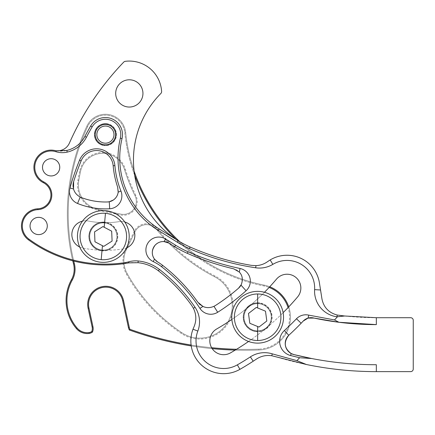 <?xml version="1.0" encoding="UTF-8"?>
<svg xmlns="http://www.w3.org/2000/svg" width="435" height="435" viewBox="0 0 435 435"><rect width="100%" height="100%" fill="white"/><g stroke="black" fill="none" stroke-linecap="round" stroke-linejoin="round"><path stroke-width="0.33" stroke-dasharray="2.17 1.63" d="M119.304 84.172A13.632 13.632 0 0 0 120.071 103.432A13.632 13.632 0 0 0 139.331 102.665A13.632 13.632 0 0 0 138.569 83.406A13.632 13.632 0 0 0 119.304 84.172M118.173 192.15A11.212 11.212 0 0 0 117.662 187.142A90.398 90.398 0 0 1 113.171 165.762A16.677 16.677 0 0 0 81.133 160.863A253.621 253.621 0 0 0 73.645 181.618M44.794 161.472A8.629 8.629 0 0 0 45.278 173.657A8.629 8.629 0 0 0 57.469 173.173A8.629 8.629 0 0 0 56.985 160.988A8.629 8.629 0 0 0 44.794 161.472M32.331 220.121A8.629 8.629 0 0 0 32.815 232.312A8.629 8.629 0 0 0 45.006 231.828A8.629 8.629 0 0 0 44.522 219.637A8.629 8.629 0 0 0 32.331 220.121M97.935 127.716A10.179 10.179 0 0 0 98.511 142.098A10.179 10.179 0 0 0 112.893 141.527A10.179 10.179 0 0 0 112.322 127.145A10.179 10.179 0 0 0 97.935 127.716M26.029 214.297A17.21 17.21 0 0 0 28.514 239.87A130.348 130.348 0 0 0 127.52 263.083A39.416 39.416 0 0 1 158.373 270.787A165.817 165.817 0 0 1 191.83 305.674A21.565 21.565 0 0 1 193.847 327.196A32.783 32.783 0 0 0 239.924 369.342A270.532 270.532 0 0 0 256.34 359.141A21.565 21.565 0 0 1 274.686 356.417A347.315 347.315 0 0 0 376.329 371.631L410.656 371.631A2.588 2.588 0 0 0 413.245 369.043L413.25 320.307A2.588 2.588 0 0 0 410.662 317.719L376.335 317.713A293.397 293.397 0 0 1 338.8 315.299A19.597 19.597 0 0 1 321.954 298.921L319.426 282.919A32.783 32.783 0 0 0 267.748 261.533A21.565 21.565 0 0 1 251.49 265.372A257.944 257.944 0 0 1 190.084 247.015A94.895 94.895 0 0 1 160.868 93.46A2.588 2.588 0 0 0 161.613 91.486A32.348 32.348 0 0 0 125.28 61.324A2.588 2.588 0 0 0 123.741 62.096A280.363 280.363 0 0 0 69.404 143.099A12.941 12.941 0 0 1 54.805 150.51A17.21 17.21 0 0 0 43.364 182.684A13.8 13.8 0 0 1 37.823 208.789A17.21 17.21 0 0 0 26.029 214.297M176.24 239.484L159.33 229.027A83.498 83.498 0 0 1 122.028 138.591A17.079 17.079 0 0 0 90.659 126.019A260.522 260.522 0 0 0 84.89 136.459A27.356 27.356 0 0 1 56.251 150.787M82.476 221.138A13.8 13.8 0 0 1 88.338 221.029A13.8 13.8 0 0 0 72.542 238.848A13.8 13.8 0 0 0 82.987 248.108A115.683 115.683 0 0 0 123.154 248.934A13.8 13.8 0 0 0 126.509 247.972M297.594 296.936A13.8 13.8 0 0 0 296.186 277.688A13.8 13.8 0 0 0 276.502 279.123A223.949 223.949 0 0 1 216.76 328.925A13.8 13.8 0 0 0 212.829 349.501A13.8 13.8 0 0 0 230.49 352.877A251.55 251.55 0 0 0 297.594 296.936M231.866 319.453A223.949 223.949 0 0 0 264.469 292.276M248.564 341.475A251.55 251.55 0 0 0 283.12 312.662M79.676 247.004A13.8 13.8 0 0 0 82.987 248.108A115.683 115.683 0 0 0 123.154 248.934A13.8 13.8 0 0 0 134.676 233.182A13.8 13.8 0 0 0 118.924 221.66A88.077 88.077 0 0 1 88.338 221.029A88.077 88.077 0 0 0 118.924 221.66A13.8 13.8 0 0 1 124.774 222.008M311.759 358.543A340.415 340.415 0 0 0 376.329 364.731M288.775 335.293A11.37 11.37 0 0 1 288.916 335.162A271.826 271.826 0 0 0 301.145 323.243M73.183 187.246A12.941 12.941 0 0 0 81.383 197.566A67.376 67.376 0 0 0 107.374 201.965M168.97 243.132L174.68 246.672A101.795 101.795 0 0 0 187.3 253.328A264.844 264.844 0 0 0 233.709 268.841A11.212 11.212 0 0 1 241.186 284.773M154.468 259.102A10.995 10.995 0 0 0 155.866 260.652M198.909 303.527A12.941 12.941 0 0 1 197.784 302.146A172.722 172.722 0 0 0 162.603 265.339A46.317 46.317 0 0 0 157.617 261.962M200.165 304.701A12.941 12.941 0 0 0 215.358 305.56A203.243 203.243 0 0 0 238.5 288.231M257.65 303.146A14.094 14.094 0 0 0 243.556 317.24A14.094 14.094 0 0 0 257.65 331.334A14.094 14.094 0 0 1 243.556 317.24A14.094 14.094 0 0 1 257.65 303.146A14.094 14.094 0 0 1 271.744 317.24A14.094 14.094 0 0 1 257.65 331.334A14.094 14.094 0 0 0 271.744 317.24A14.094 14.094 0 0 0 257.65 303.146M257.65 343.123A25.883 25.883 0 0 0 283.528 317.24A25.883 25.883 0 0 0 257.65 291.363A25.883 25.883 0 0 0 231.768 317.24A25.883 25.883 0 0 0 257.65 343.123M103.318 222.388A14.094 14.094 0 0 0 89.224 236.482A14.094 14.094 0 0 0 103.318 250.576A14.094 14.094 0 0 1 89.224 236.482A14.094 14.094 0 0 1 103.318 222.388A14.094 14.094 0 0 1 117.412 236.482A14.094 14.094 0 0 1 103.318 250.576A14.094 14.094 0 0 0 117.412 236.482A14.094 14.094 0 0 0 103.318 222.388M103.318 262.359A25.883 25.883 0 0 0 129.2 236.482A25.883 25.883 0 0 0 103.318 210.6A25.883 25.883 0 0 0 77.441 236.482A25.883 25.883 0 0 0 103.318 262.359M134.888 231.98A12.941 12.941 0 0 1 156.611 229.457A182.134 182.134 0 0 0 214.694 276.812A32.478 32.478 0 0 1 227.761 322.177A32.478 32.478 0 0 1 181.732 332.661A172.532 172.532 0 0 1 127.156 273.577A25.997 25.997 0 0 1 126.406 249.603L134.888 231.98A12.941 12.941 0 0 1 156.611 229.457A182.134 182.134 0 0 0 214.694 276.812A32.478 32.478 0 0 1 227.761 322.177A32.478 32.478 0 0 1 181.732 332.661A172.532 172.532 0 0 1 127.156 273.577A25.997 25.997 0 0 1 126.406 249.603L134.888 231.98L134.11 231.605L125.633 249.233A26.861 26.861 0 0 0 126.4 273.996A173.396 173.396 0 0 0 181.248 333.373A33.337 33.337 0 0 0 228.5 322.618A33.337 33.337 0 0 0 215.091 276.046A181.27 181.27 0 0 1 157.285 228.913A13.8 13.8 0 0 0 134.11 231.605M98.103 210.274L98.277 209.431A24.974 24.974 0 0 1 78.735 180.808A197.289 197.289 0 0 1 80.622 171.124A22.685 22.685 0 0 1 124.426 169.269A182.134 182.134 0 0 0 135.008 195.701A12.941 12.941 0 0 1 120.778 214.107L98.277 209.431A24.974 24.974 0 0 1 78.735 180.808A197.289 197.289 0 0 1 80.622 171.124A22.685 22.685 0 0 1 124.426 169.269A182.134 182.134 0 0 0 135.008 195.701A12.941 12.941 0 0 1 120.778 214.107L98.277 209.431A24.974 24.974 0 0 1 78.735 180.808A197.289 197.289 0 0 1 80.622 171.124L79.779 170.939A198.153 198.153 0 0 0 77.881 180.661A25.839 25.839 0 0 0 98.103 210.274L120.604 214.95A13.8 13.8 0 0 0 135.785 195.32A181.27 181.27 0 0 1 125.247 169.014A23.55 23.55 0 0 0 79.779 170.939M87 125.938A20.358 20.358 0 0 1 108.935 114.568A20.358 20.358 0 0 0 87 125.938A205.918 205.918 0 0 0 73.542 263.942A205.918 205.918 0 0 1 87 125.938L87.783 126.308A19.499 19.499 0 0 1 108.788 115.422A19.499 19.499 0 0 0 87.783 126.308L87 125.938A205.918 205.918 0 0 0 72.786 260.821A205.918 205.918 0 0 1 87 125.938M72.243 280.069L71.492 279.656A43.136 43.136 0 0 0 76.408 328.561A14.235 14.235 0 0 0 89.175 333.422A7.069 7.069 0 0 0 92.459 332.068A8.629 8.629 0 0 0 92.981 326.826L88.941 308.024A17.253 17.253 0 0 1 108.793 287.41A17.253 17.253 0 0 1 122.681 300.775L123.524 300.596A18.118 18.118 0 0 0 108.94 286.556A18.118 18.118 0 0 0 88.098 308.203L92.138 327.006A7.765 7.765 0 0 1 91.758 331.513A6.204 6.204 0 0 1 89.055 332.568A13.371 13.371 0 0 1 77.06 328.001A42.271 42.271 0 0 1 72.243 280.069A22.43 22.43 0 0 0 74.38 263.735A205.054 205.054 0 0 1 87.783 126.308A205.054 205.054 0 0 0 73.727 261.06M103.508 145.497A11.044 11.044 0 0 1 94.542 132.713A11.044 11.044 0 0 1 107.325 123.747A11.044 11.044 0 0 0 94.542 132.713A11.044 11.044 0 0 0 103.508 145.497A11.044 11.044 0 0 0 116.292 136.53A11.044 11.044 0 0 0 107.325 123.747A11.044 11.044 0 0 1 116.292 136.53A11.044 11.044 0 0 1 103.508 145.497M107.173 124.595A10.179 10.179 0 0 0 95.39 132.86A10.179 10.179 0 0 0 103.655 144.648A10.179 10.179 0 0 1 95.39 132.86A10.179 10.179 0 0 1 107.173 124.595A10.179 10.179 0 0 1 115.444 136.383A10.179 10.179 0 0 1 103.655 144.648A10.179 10.179 0 0 0 115.444 136.383A10.179 10.179 0 0 0 107.173 124.595M100.822 250.712A14.447 14.447 0 0 1 89.088 233.981A14.447 14.447 0 0 1 105.819 222.247A14.447 14.447 0 0 0 89.088 233.981A14.447 14.447 0 0 0 100.822 250.712A14.447 14.447 0 0 0 117.553 238.978A14.447 14.447 0 0 0 105.819 222.247A14.447 14.447 0 0 1 117.553 238.978A14.447 14.447 0 0 1 100.822 250.712M105.667 223.101A13.588 13.588 0 0 0 89.936 234.133A13.588 13.588 0 0 0 100.969 249.864A13.588 13.588 0 0 1 89.936 234.133A13.588 13.588 0 0 1 105.667 223.101A13.588 13.588 0 0 1 116.7 238.831A13.588 13.588 0 0 1 100.969 249.864A13.588 13.588 0 0 0 116.7 238.831A13.588 13.588 0 0 0 105.667 223.101M255.149 331.47A14.447 14.447 0 0 1 243.415 314.744A14.447 14.447 0 0 1 260.146 303.01A14.447 14.447 0 0 0 243.415 314.744A14.447 14.447 0 0 0 255.149 331.47A14.447 14.447 0 0 0 271.88 319.741A14.447 14.447 0 0 0 260.146 303.01A14.447 14.447 0 0 1 271.88 319.741A14.447 14.447 0 0 1 255.149 331.47M260 303.858A13.588 13.588 0 0 0 244.269 314.891A13.588 13.588 0 0 0 255.301 330.622A13.588 13.588 0 0 1 244.269 314.891A13.588 13.588 0 0 1 260 303.858A13.588 13.588 0 0 1 271.032 319.589A13.588 13.588 0 0 1 255.301 330.622A13.588 13.588 0 0 0 271.032 319.589A13.588 13.588 0 0 0 260 303.858M236.569 349.278A342.562 342.562 0 0 0 258.89 349.136A31.918 31.918 0 0 0 288.073 307.583A31.918 31.918 0 0 1 258.89 349.136L258.923 349.996A32.783 32.783 0 0 0 288.748 306.865A32.783 32.783 0 0 1 258.923 349.996A343.427 343.427 0 0 1 129.364 330.002A8.629 8.629 0 0 1 128.428 327.544A8.629 8.629 0 0 0 129.364 330.002A343.427 343.427 0 0 0 258.923 349.996A32.783 32.783 0 0 0 264.105 285.099A173.505 173.505 0 0 1 125.671 132.561A20.358 20.358 0 0 0 108.935 114.568A20.358 20.358 0 0 1 125.671 132.561A173.505 173.505 0 0 0 134.078 171.042A173.505 173.505 0 0 1 125.671 132.561A20.358 20.358 0 0 0 108.935 114.568A20.358 20.358 0 0 1 125.671 132.561L124.812 132.648A174.37 174.37 0 0 0 263.936 285.947A31.918 31.918 0 0 1 269.107 287.448A31.918 31.918 0 0 0 263.936 285.947A174.37 174.37 0 0 1 176.083 239.38M128.428 327.544L129.271 327.365A7.765 7.765 0 0 0 129.967 329.3A342.562 342.562 0 0 0 258.89 349.136L258.923 349.996A343.427 343.427 0 0 1 235.21 350.099A343.427 343.427 0 0 0 258.923 349.996A32.783 32.783 0 0 0 264.105 285.099A173.505 173.505 0 0 1 179.693 241.648A173.505 173.505 0 0 0 264.105 285.099A32.783 32.783 0 0 1 269.738 286.768A32.783 32.783 0 0 0 264.105 285.099A173.505 173.505 0 0 1 125.671 132.561L124.812 132.648A19.499 19.499 0 0 0 108.788 115.422A19.499 19.499 0 0 1 124.812 132.648A174.37 174.37 0 0 0 134.66 175.261M212.188 348.631A343.427 343.427 0 0 1 191.231 345.934A343.427 343.427 0 0 0 212.188 348.631M103.329 124.04A10.783 10.783 0 0 0 94.835 136.71A10.783 10.783 0 0 0 107.499 145.203A10.783 10.783 0 0 1 94.835 136.71A10.783 10.783 0 0 1 103.329 124.04A10.783 10.783 0 0 1 115.993 132.534A10.783 10.783 0 0 1 107.499 145.203A10.783 10.783 0 0 0 115.993 132.534A10.783 10.783 0 0 0 103.329 124.04A10.783 10.783 0 0 1 115.993 132.534A10.783 10.783 0 0 1 107.499 145.203A10.783 10.783 0 0 0 115.993 132.534A10.783 10.783 0 0 0 103.329 124.04M102.062 250.005A13.583 13.583 0 0 0 116.846 237.738A13.583 13.583 0 0 0 104.574 222.954A13.583 13.583 0 0 1 116.846 237.738A13.583 13.583 0 0 1 102.062 250.005A13.583 13.583 0 0 1 89.795 235.226A13.583 13.583 0 0 1 104.574 222.954A13.583 13.583 0 0 0 89.795 235.226A13.583 13.583 0 0 0 102.062 250.005M101.17 259.646A23.267 23.267 0 0 0 126.487 238.63A23.267 23.267 0 0 0 105.471 213.313A23.267 23.267 0 0 0 80.154 234.329A23.267 23.267 0 0 0 101.17 259.646M96.711 242.703L103.731 246.373L112.094 241.072L111.681 231.181M109.93 230.262L104.177 227.249M102.91 226.586L94.547 231.888L94.955 241.784M257.65 330.828A13.583 13.583 0 0 0 271.233 317.24A13.583 13.583 0 0 0 257.65 303.657A13.583 13.583 0 0 1 271.233 317.24A13.583 13.583 0 0 1 257.65 330.828A13.583 13.583 0 0 1 244.062 317.24A13.583 13.583 0 0 1 257.65 303.657A13.583 13.583 0 0 0 244.062 317.24A13.583 13.583 0 0 0 257.65 330.828M257.65 340.507A23.267 23.267 0 0 0 280.912 317.24A23.267 23.267 0 0 0 257.65 293.978A23.267 23.267 0 0 0 234.383 317.24A23.267 23.267 0 0 0 257.65 340.507M251.642 324.048L258.972 327.055L266.807 321.003L265.486 311.188M263.653 310.438L257.65 307.969M256.324 307.425L248.488 313.483L249.815 323.292M88.941 308.024L88.098 308.203M148.786 224.846A12.941 12.941 0 0 1 156.611 229.457A182.134 182.134 0 0 0 214.694 276.812A32.478 32.478 0 0 1 227.761 322.177A32.478 32.478 0 0 1 181.732 332.661A172.532 172.532 0 0 1 127.156 273.577A25.997 25.997 0 0 1 126.406 249.603L125.633 249.233M106.695 153.685A22.685 22.685 0 0 1 124.426 169.269A182.134 182.134 0 0 0 135.008 195.701A12.941 12.941 0 0 1 120.778 214.107L120.604 214.95M71.492 279.656A43.136 43.136 0 0 0 76.408 328.561A14.235 14.235 0 0 0 89.175 333.422A7.069 7.069 0 0 0 92.459 332.068A8.629 8.629 0 0 0 92.981 326.826L92.138 327.006M129.271 327.365L123.524 300.596M191.106 345.037A342.562 342.562 0 0 0 211.617 347.706M108.793 287.41A17.253 17.253 0 0 1 122.681 300.775M76.408 328.561L77.06 328.001M74.38 263.735L73.542 263.942M89.175 333.422L89.055 332.568M263.936 285.947L264.105 285.099L263.936 285.947M78.735 180.808L77.881 180.661M135.785 195.32L135.008 195.701M125.247 169.014L124.426 169.269M126.4 273.996L127.156 273.577M181.248 333.373L181.732 332.661M156.611 229.457L157.285 228.913M215.091 276.046L214.694 276.812M107.075 143.033A8.575 8.575 0 0 1 97.005 136.28A8.575 8.575 0 0 1 103.758 126.21A8.575 8.575 0 0 1 113.829 132.963A8.575 8.575 0 0 1 107.075 143.033"/><path stroke-width="0.65" d="M139.331 102.665A13.632 13.632 0 0 1 120.071 103.432A13.632 13.632 0 0 1 119.304 84.172A13.632 13.632 0 0 1 138.569 83.406A13.632 13.632 0 0 1 139.331 102.665M163.995 241.577L168.97 243.132A10.995 10.995 0 0 0 155.219 245.09C157.742 242.545 160.667 241.371 163.995 241.577L165.594 239.005A12.898 12.898 0 0 0 147.465 243.796A12.898 12.898 0 0 0 153.278 261.62A44.593 44.593 0 0 1 161.543 266.698A170.993 170.993 0 0 1 199.937 308.388A12.941 12.941 0 0 0 217.69 312.259A210.143 210.143 0 0 0 246.063 290.759A12.941 12.941 0 0 0 240.06 268.482A263.121 263.121 0 0 1 187.996 251.751A100.066 100.066 0 0 1 175.588 245.209L165.594 239.005M187.996 251.751L187.3 253.328A264.844 264.844 0 0 0 233.709 268.841L239.31 272.06C242.502 275.453 243.138 279.656 241.229 284.68L238.5 288.231A203.243 203.243 0 0 1 215.358 305.56L213.955 306.343C210.002 308.013 206.331 308.04 202.938 306.43L197.784 302.146A172.722 172.722 0 0 0 162.603 265.339A46.317 46.317 0 0 0 157.617 261.962L154.468 259.102C151.347 254.595 151.597 249.924 155.219 245.09A10.995 10.995 0 0 0 154.468 259.102L153.278 261.62M113.171 165.762A16.677 16.677 0 0 0 81.133 160.863A253.621 253.621 0 0 0 73.645 181.618L73.542 188.986C74.461 192.39 76.674 195.07 80.176 197.028L81.383 197.566A67.376 67.376 0 0 0 107.374 201.965L109.272 201.748L113.41 199.991C116.188 197.936 117.776 195.32 118.173 192.15L117.662 187.142A90.398 90.398 0 0 1 113.171 165.762L114.889 165.615A88.675 88.675 0 0 0 120.946 191.036A12.941 12.941 0 0 1 109.68 208.773A74.276 74.276 0 0 1 77.566 203.477A12.941 12.941 0 0 1 69.964 187.974A255.35 255.35 0 0 1 79.54 160.205A18.401 18.401 0 0 1 114.889 165.615M43.756 181.912A14.665 14.665 0 0 1 37.861 209.648A16.345 16.345 0 0 0 29.025 239.174A129.483 129.483 0 0 0 125.275 262.577A27.606 27.606 0 0 0 128.597 261.848A25.883 25.883 0 0 1 138.194 260.978A41.14 41.14 0 0 1 159.427 269.428A167.546 167.546 0 0 1 195.016 307.23A25.883 25.883 0 0 1 197.833 331.062A27.606 27.606 0 0 0 237.352 364.851A265.355 265.355 0 0 0 250.386 356.874A25.883 25.883 0 0 1 272.315 353.872L296.92 360.642L299.612 357.733L290.629 355.542A14.665 14.665 0 0 1 284.408 330.513A265.355 265.355 0 0 0 296.485 318.757A12.941 12.941 0 0 1 308.736 315.13L334.515 319.937L338.914 322.27L376.335 324.613L376.335 317.713L344.689 316L337.228 315.032C328.768 312.76 323.673 307.387 321.954 298.921L320.546 289.987L314.608 289.645A27.606 27.606 0 0 0 272.832 264.366A25.883 25.883 0 0 1 255.671 267.781A259.668 259.668 0 0 1 189.388 248.592A96.619 96.619 0 0 1 177.409 242.279L158.307 230.425A85.222 85.222 0 0 1 120.348 138.194A15.355 15.355 0 0 0 92.149 126.889A258.798 258.798 0 0 0 86.418 137.264A29.08 29.08 0 0 1 67.213 152.114A21.565 21.565 0 0 1 55.963 151.706A16.345 16.345 0 0 0 39.123 156.23A16.345 16.345 0 0 0 43.756 181.912L43.364 182.684A13.8 13.8 0 0 1 37.823 208.789L37.861 209.648M43.364 182.684A17.21 17.21 0 0 1 54.805 150.51A12.941 12.941 0 0 0 69.404 143.099A280.363 280.363 0 0 1 123.741 62.096A2.588 2.588 0 0 1 125.28 61.324A32.348 32.348 0 0 1 161.613 91.486A2.588 2.588 0 0 1 160.868 93.46A94.895 94.895 0 0 0 176.24 239.484L159.215 228.957A83.498 83.498 0 0 1 122.028 138.591L120.348 138.194M122.028 138.591A17.079 17.079 0 0 0 90.659 126.019A260.522 260.522 0 0 0 84.89 136.459A27.356 27.356 0 0 1 66.827 150.434L56.251 150.787L54.805 150.51A27.356 27.356 0 0 0 56.251 150.787L55.963 151.706M296.92 360.642L306.403 364.514L271.728 355.732C266.149 354.933 261.022 356.069 256.34 359.141L253.213 361.208A270.532 270.532 0 0 1 239.924 369.342A32.783 32.783 0 0 1 192.999 329.219L193.847 327.196C196.604 320.845 196.468 314.554 193.434 308.312L191.83 305.674A165.817 165.817 0 0 0 158.373 270.787A39.416 39.416 0 0 0 138.031 262.696L128.89 262.87L125.405 263.431A130.348 130.348 0 0 1 28.514 239.87A17.21 17.21 0 0 1 37.823 208.789M44.794 161.472A8.629 8.629 0 0 0 45.278 173.657A8.629 8.629 0 0 0 57.469 173.173A8.629 8.629 0 0 0 56.985 160.988A8.629 8.629 0 0 0 44.794 161.472M32.331 220.121A8.629 8.629 0 0 0 32.815 232.312A8.629 8.629 0 0 0 45.006 231.828A8.629 8.629 0 0 0 44.522 219.637A8.629 8.629 0 0 0 32.331 220.121M97.935 127.716A10.179 10.179 0 0 0 98.511 142.098A10.179 10.179 0 0 0 112.893 141.527A10.179 10.179 0 0 0 112.322 127.145A10.179 10.179 0 0 0 97.935 127.716M82.476 221.138A13.8 13.8 0 0 0 79.676 247.004M283.12 312.662A251.55 251.55 0 0 0 297.594 296.936A13.8 13.8 0 0 0 296.186 277.688A13.8 13.8 0 0 0 276.502 279.123A223.949 223.949 0 0 1 264.469 292.276M231.866 319.453A223.949 223.949 0 0 1 216.76 328.925A13.8 13.8 0 0 0 212.829 349.501A13.8 13.8 0 0 0 230.49 352.877A251.55 251.55 0 0 0 248.564 341.475M338.914 322.27L314.032 318.077A300.297 300.297 0 0 0 376.335 324.613L376.335 317.713L410.662 317.719A2.588 2.588 0 0 1 413.25 320.307L413.245 369.043A2.588 2.588 0 0 1 410.656 371.631L376.329 371.631L376.329 364.731L376.329 371.631C352.665 371.61 329.36 369.239 306.403 364.514M344.689 316L336.989 316.8A25.883 25.883 0 0 1 314.608 289.645M308.04 318.105L314.032 318.077A10.799 10.799 0 0 0 303.228 321.057L308.04 318.105L308.736 315.13M126.509 247.972A13.8 13.8 0 0 0 124.774 222.008M334.515 319.937L337.37 316.854M299.612 357.733L311.759 358.543L294.071 354.634A340.415 340.415 0 0 0 311.759 358.543C332.982 362.654 354.509 364.715 376.329 364.731M284.408 330.513L288.775 335.293A11.37 11.37 0 0 0 294.071 354.634L291.146 353.53C284.24 348.392 283.451 342.312 288.775 335.293L288.916 335.162A271.826 271.826 0 0 0 303.228 321.057L301.145 323.243L296.485 318.757M320.546 289.987L319.426 282.919A32.783 32.783 0 0 0 270.168 259.929L267.748 261.533C264.241 264.056 260.32 265.426 255.992 265.644L251.49 265.372A257.944 257.944 0 0 1 190.084 247.015A94.895 94.895 0 0 1 178.317 240.811L176.24 239.484M107.374 201.965A11.212 11.212 0 0 0 118.173 192.15L120.946 191.036M73.645 181.618A12.941 12.941 0 0 0 73.183 187.246M187.3 253.328A101.795 101.795 0 0 1 174.68 246.672L168.97 243.132M155.866 260.652A10.995 10.995 0 0 0 157.617 261.962M198.909 303.527A12.941 12.941 0 0 0 200.165 304.701M238.5 288.231A11.212 11.212 0 0 0 240.995 285.132L246.063 290.759M241.044 285.045A11.212 11.212 0 0 0 241.186 284.773M257.65 343.123A25.883 25.883 0 0 0 283.528 317.24A25.883 25.883 0 0 0 257.65 291.363A25.883 25.883 0 0 0 231.768 317.24A25.883 25.883 0 0 0 257.65 343.123M103.318 262.359A25.883 25.883 0 0 0 129.2 236.482A25.883 25.883 0 0 0 103.318 210.6A25.883 25.883 0 0 0 77.441 236.482A25.883 25.883 0 0 0 103.318 262.359M123.524 300.596L122.681 300.775L128.428 327.544L122.681 300.775A17.253 17.253 0 0 0 108.793 287.41A17.253 17.253 0 0 0 88.941 308.024L92.981 326.826A8.629 8.629 0 0 1 92.459 332.068L91.758 331.513L92.459 332.068A7.069 7.069 0 0 1 89.175 333.422A14.235 14.235 0 0 1 76.408 328.561A43.136 43.136 0 0 1 71.492 279.656A21.565 21.565 0 0 0 73.542 263.942A21.565 21.565 0 0 1 71.492 279.656A21.565 21.565 0 0 0 73.542 263.942A205.918 205.918 0 0 1 72.786 260.821A205.918 205.918 0 0 0 73.542 263.942A21.565 21.565 0 0 1 71.492 279.656L72.243 280.069A42.271 42.271 0 0 0 77.06 328.001A13.371 13.371 0 0 0 89.055 332.568A6.204 6.204 0 0 0 91.758 331.513A7.765 7.765 0 0 0 92.138 327.006L88.098 308.203A18.118 18.118 0 0 1 108.94 286.556A18.118 18.118 0 0 1 123.524 300.596L129.271 327.365A7.765 7.765 0 0 0 129.967 329.3L129.364 330.002L129.967 329.3A342.562 342.562 0 0 0 191.106 345.037M134.078 171.042A173.505 173.505 0 0 0 179.693 241.648A173.505 173.505 0 0 1 134.078 171.042M269.738 286.768A32.783 32.783 0 0 1 288.748 306.865A32.783 32.783 0 0 0 269.738 286.768M186.185 345.085A343.427 343.427 0 0 1 129.364 330.002A8.629 8.629 0 0 1 128.428 327.544A8.629 8.629 0 0 0 129.364 330.002A343.427 343.427 0 0 0 191.231 345.934A343.427 343.427 0 0 1 186.185 345.085M235.21 350.099A343.427 343.427 0 0 1 212.188 348.631A343.427 343.427 0 0 0 235.21 350.099M105.471 213.313A23.267 23.267 0 0 1 126.487 238.63A23.267 23.267 0 0 1 101.17 259.646A23.267 23.267 0 0 1 80.154 234.329A23.267 23.267 0 0 1 105.471 213.313L104.177 227.249L111.681 231.181L112.094 241.072L103.731 246.373L94.955 241.784L94.547 231.888L102.91 226.586L104.177 227.249L102.91 226.586M111.681 231.181L109.93 230.262M94.955 241.784L96.711 242.703M257.65 293.978A23.267 23.267 0 0 1 280.912 317.24A23.267 23.267 0 0 1 257.65 340.507A23.267 23.267 0 0 1 234.383 317.24A23.267 23.267 0 0 1 257.65 293.978L257.65 307.969L265.486 311.188L266.807 321.003L258.972 327.055L249.815 323.292L248.488 313.483L256.324 307.425L257.65 307.969L256.324 307.425M265.486 311.188L263.653 310.438M249.815 323.292L251.642 324.048M240.06 268.482L239.31 272.06M84.89 136.459L86.418 137.264M28.514 239.87L29.025 239.174M90.659 126.019L92.149 126.889M337.228 315.032L336.989 316.8M271.728 355.732L272.315 353.872M291.146 353.53L290.629 355.542M270.168 259.929L272.832 264.366M255.992 265.644L255.671 267.781M125.405 263.431L125.275 262.577M128.89 262.87L128.597 261.848M239.924 369.342L237.352 364.851M192.999 329.219L197.833 331.062M253.213 361.208L250.386 356.874M193.434 308.312L195.016 307.23M158.373 270.787L159.427 269.428M138.031 262.696L138.194 260.978M66.827 150.434L67.213 152.114M159.215 228.957L158.307 230.425M178.317 240.811L177.409 242.279M190.084 247.015L189.388 248.592M109.68 208.773L109.272 201.748M77.566 203.477L80.176 197.028M69.964 187.974L73.542 188.986M79.54 160.205L81.133 160.863M175.588 245.209L174.68 246.672M161.543 266.698L162.603 265.339M199.937 308.388L202.938 306.43M217.69 312.259L213.955 306.343M88.098 308.203L88.941 308.024M92.138 327.006L92.981 326.826A8.629 8.629 0 0 1 92.459 332.068A7.069 7.069 0 0 1 89.175 333.422A14.235 14.235 0 0 1 76.408 328.561A43.136 43.136 0 0 1 71.492 279.656M269.107 287.448A31.918 31.918 0 0 1 288.073 307.583A31.918 31.918 0 0 0 269.107 287.448M211.617 347.706A342.562 342.562 0 0 0 236.569 349.278M176.083 239.38A174.37 174.37 0 0 1 134.66 175.261M73.727 261.06A205.054 205.054 0 0 0 74.38 263.735A22.43 22.43 0 0 1 72.243 280.069M122.681 300.775A17.253 17.253 0 0 0 108.793 287.41M77.06 328.001L76.408 328.561M73.542 263.942L74.38 263.735M89.055 332.568L89.175 333.422M129.271 327.365L128.428 327.544M103.758 126.21A8.575 8.575 0 0 0 97.005 136.28A8.575 8.575 0 0 0 107.075 143.033A8.575 8.575 0 0 0 113.829 132.963A8.575 8.575 0 0 0 103.758 126.21M102.464 245.71L101.17 259.646M257.65 326.511L257.65 340.507"/></g></svg>

